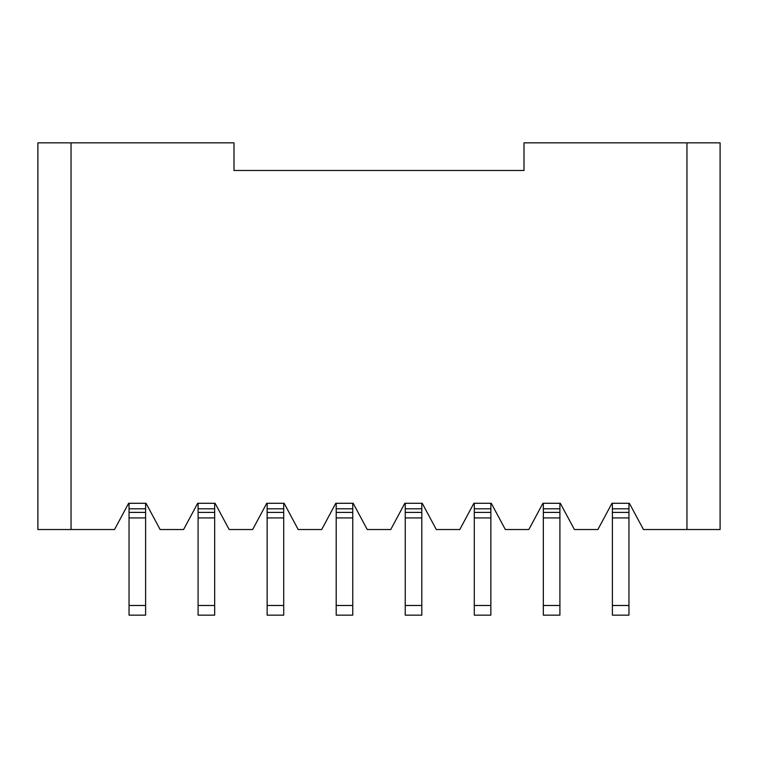 <?xml version="1.0" encoding="UTF-8"?>
<svg xmlns="http://www.w3.org/2000/svg" width="758" height="758" viewBox="0 0 758 758"><rect width="100%" height="100%" fill="white"/><g stroke="black" fill="none" stroke-linecap="round" stroke-linejoin="round"><path stroke-width="1.14" d="M183.597 529.529L160.118 529.529L183.597 529.529L197.677 503.284L183.597 529.529M252.641 529.529L229.162 529.529L252.641 529.529L266.731 503.284L284.127 503.284L298.216 529.529L321.686 529.529L298.216 529.529L284.127 503.284L266.731 503.284L252.641 529.529M390.74 529.529L367.26 529.529L390.74 529.529L404.829 503.284L422.225 503.284L436.314 529.529L459.784 529.529L436.314 529.529L422.225 503.284L404.829 503.284L390.74 529.529M528.838 529.529L505.359 529.529L528.838 529.529L542.918 503.284L560.323 503.284L574.403 529.529L597.882 529.529L574.403 529.529L560.323 503.284L542.918 503.284L528.838 529.529M686.956 529.529L643.457 529.529L629.367 503.284L611.971 503.284L629.367 503.284L643.457 529.529L686.956 529.529L686.956 142.855L524.005 142.855L524.005 170.474L233.995 170.474L233.995 142.855L71.044 142.855L71.044 529.529L37.9 529.529L114.543 529.529L71.044 529.529L71.044 142.855L233.995 142.855L233.995 170.474L524.005 170.474L524.005 142.855L720.1 142.855L720.1 529.529L686.956 529.529L720.1 529.529L720.1 142.855L686.956 142.855L686.956 529.529M114.543 529.529L128.633 503.284L146.029 503.284L160.118 529.529L146.029 503.284L128.633 503.284L114.543 529.529M197.677 503.284L215.083 503.284L229.162 529.529L215.083 503.284L197.677 503.284M321.686 529.529L335.775 503.284L353.171 503.284L367.26 529.529L353.171 503.284L335.775 503.284L321.686 529.529M459.784 529.529L473.873 503.284L491.269 503.284L505.359 529.529L491.269 503.284L473.873 503.284L459.784 529.529M597.882 529.529L611.971 503.284L597.882 529.529M37.9 142.855L71.044 142.855L37.9 142.855L37.9 529.529L37.9 142.855M688.994 142.855L690.642 142.855M69.006 142.855L67.348 142.855M628.96 615.145L612.388 615.145L628.96 615.145L628.96 605.481L612.388 605.481L612.388 615.145L612.388 605.481L628.96 605.481L628.96 517.922L612.388 517.922L612.388 605.481L612.388 517.922L628.96 517.922L628.96 512.399L612.388 512.399L612.388 517.922L612.388 512.399L628.96 512.399L628.96 508.808L612.388 508.808L612.388 512.399L612.388 503.284L612.388 508.808L628.96 508.808L628.96 615.145M543.334 508.808L543.334 512.399L559.906 512.399L559.906 508.808L543.334 508.808L543.334 503.284L543.334 508.808L559.906 508.808L559.906 512.399L543.334 512.399L543.334 517.922L559.906 517.922L559.906 512.399L559.906 517.922L543.334 517.922L543.334 605.481L559.906 605.481L559.906 517.922L559.906 605.481L543.334 605.481L543.334 615.145L559.906 615.145L559.906 605.481L559.906 615.145L543.334 615.145L543.334 508.808M474.29 508.808L474.29 512.399L490.862 512.399L490.862 508.808L474.29 508.808L474.29 503.284L474.29 508.808L490.862 508.808L490.862 512.399L474.29 512.399L474.29 517.922L490.862 517.922L490.862 512.399L490.862 517.922L474.29 517.922L474.29 605.481L490.862 605.481L490.862 517.922L490.862 605.481L474.29 605.481L474.29 615.145L490.862 615.145L490.862 605.481L490.862 615.145L474.29 615.145L474.29 508.808M405.236 508.808L405.236 512.399L421.808 512.399L421.808 508.808L405.236 508.808L405.236 503.284L405.236 508.808L421.808 508.808L421.808 512.399L405.236 512.399L405.236 517.922L421.808 517.922L421.808 512.399L421.808 517.922L405.236 517.922L405.236 605.481L421.808 605.481L421.808 517.922L421.808 605.481L405.236 605.481L405.236 615.145L421.808 615.145L421.808 605.481L421.808 615.145L405.236 615.145L405.236 508.808M336.192 508.808L336.192 512.399L352.764 512.399L352.764 508.808L336.192 508.808L336.192 503.284L336.192 508.808L352.764 508.808L352.764 512.399L336.192 512.399L336.192 517.922L352.764 517.922L352.764 512.399L352.764 517.922L336.192 517.922L336.192 605.481L352.764 605.481L352.764 517.922L352.764 605.481L336.192 605.481L336.192 615.145L352.764 615.145L352.764 605.481L352.764 615.145L336.192 615.145L336.192 508.808M267.138 508.808L267.138 512.399L283.71 512.399L283.71 508.808L267.138 508.808L267.138 503.284L267.138 508.808L283.71 508.808L283.71 512.399L267.138 512.399L267.138 517.922L283.71 517.922L283.71 512.399L283.71 517.922L267.138 517.922L267.138 605.481L283.71 605.481L283.71 517.922L283.71 605.481L267.138 605.481L267.138 615.145L283.71 615.145L283.71 605.481L283.71 615.145L267.138 615.145L267.138 508.808M198.094 508.808L198.094 512.399L214.666 512.399L214.666 508.808L198.094 508.808L198.094 503.284L198.094 508.808L214.666 508.808L214.666 512.399L198.094 512.399L198.094 517.922L214.666 517.922L214.666 512.399L214.666 517.922L198.094 517.922L198.094 605.481L214.666 605.481L214.666 517.922L214.666 605.481L198.094 605.481L198.094 615.145L214.666 615.145L214.666 605.481L214.666 615.145L198.094 615.145L198.094 508.808M129.04 508.808L129.04 512.399L145.612 512.399L145.612 508.808L129.04 508.808L129.04 503.284L129.04 508.808L145.612 508.808L145.612 512.399L129.04 512.399L129.04 517.922L145.612 517.922L145.612 512.399L145.612 517.922L129.04 517.922L129.04 605.481L145.612 605.481L145.612 517.922L145.612 605.481L129.04 605.481L129.04 615.145L145.612 615.145L145.612 605.481L145.612 615.145L129.04 615.145L129.04 508.808M628.96 503.284L628.96 508.808L628.96 503.284M559.906 503.284L559.906 508.808L559.906 503.284M490.862 503.284L490.862 508.808L490.862 503.284M421.808 503.284L421.808 508.808L421.808 503.284M352.764 503.284L352.764 508.808L352.764 503.284M283.71 503.284L283.71 508.808L283.71 503.284M214.666 503.284L214.666 508.808L214.666 503.284M145.612 503.284L145.612 508.808L145.612 503.284"/></g></svg>
